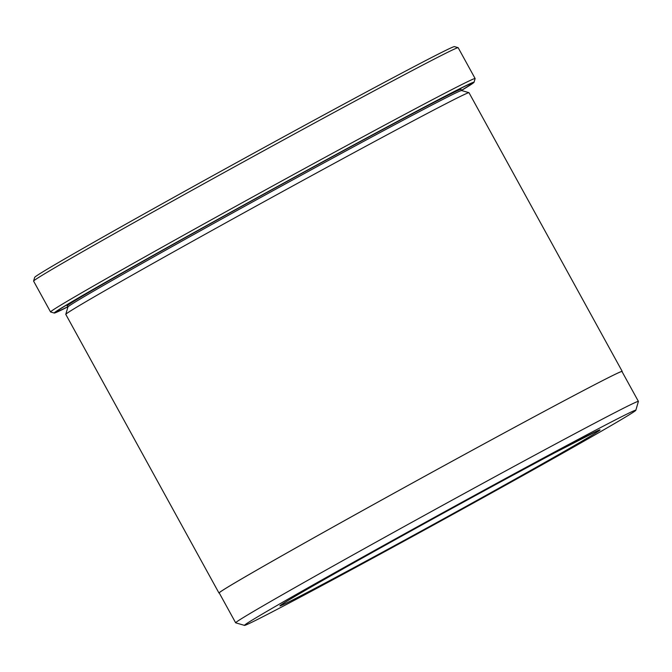 <?xml version="1.0" encoding="UTF-8"?>
<svg xmlns="http://www.w3.org/2000/svg" width="672" height="672" viewBox="0 0 672 672"><rect width="100%" height="100%" fill="white"/><g stroke="black" fill="none" stroke-linecap="round" stroke-linejoin="round"><path stroke-width="1.01" d="M638.4 401.386L621.97 371.507A229.799 3.209 151.2 0 0 565.362 400.1A229.799 3.209 151.2 0 0 344.383 520.716A229.799 3.209 151.2 0 0 219.223 592.914L235.654 622.801A229.799 3.209 -28.8 0 1 360.805 550.595A229.799 3.209 -28.8 0 1 581.784 429.988A229.799 3.209 -28.8 0 1 638.4 401.386A229.799 3.209 -28.8 0 1 638.4 401.436L635.838 410.256A223.297 3.116 151.2 0 0 580.826 438.001A223.297 3.116 151.2 0 0 364.829 555.904A223.297 3.116 151.2 0 0 244.516 625.388A223.297 3.116 151.2 0 0 299.485 597.576A223.297 3.116 151.2 0 0 512.954 481.076A223.297 3.116 151.2 0 0 635.838 410.256M218.988 593.048L65.789 314.378A230.068 3.209 -28.8 0 1 65.789 314.328L67.922 306.978A224.658 3.133 -28.8 0 1 191.554 235.729A224.658 3.133 -28.8 0 1 406.316 118.532A224.658 3.133 -28.8 0 1 461.614 90.544L468.964 92.677A230.068 3.209 -28.8 0 1 469.006 92.711L622.205 371.372A230.068 3.209 151.2 0 0 565.53 400.008A230.068 3.209 151.2 0 0 344.291 520.758A230.068 3.209 151.2 0 0 218.988 593.048A230.068 3.209 151.2 0 0 219.299 593.057M65.789 314.328A230.068 3.209 -28.8 0 1 192.394 241.366A230.068 3.209 -28.8 0 1 412.331 121.338A230.068 3.209 -28.8 0 1 468.964 92.677M67.78 306.76A236.838 3.31 -28.8 0 1 56.599 311.657A236.838 3.31 -28.8 0 1 186.925 236.544A236.838 3.31 -28.8 0 1 413.33 112.988A236.838 3.31 -28.8 0 1 471.635 83.488A236.838 3.31 -28.8 0 1 461.513 90.3M461.563 90.401A239.543 3.343 151.2 0 0 474.054 82.27A239.543 3.343 151.2 0 0 415.036 112.022A239.543 3.343 151.2 0 0 183.33 238.501A239.543 3.343 151.2 0 0 54.272 313.043A239.543 3.343 151.2 0 0 67.83 306.86M54.272 313.043L50.593 311.976A242.248 3.385 -28.8 0 1 50.551 311.942A242.248 3.385 -28.8 0 1 182.49 235.83A242.248 3.385 -28.8 0 1 415.439 108.688A242.248 3.385 -28.8 0 1 475.121 78.54A242.248 3.385 -28.8 0 1 475.121 78.59L474.054 82.27M33.6 281.064L34.667 277.385A239.543 3.343 -28.8 0 1 166.488 201.415A239.543 3.343 -28.8 0 1 395.48 76.448A239.543 3.343 -28.8 0 1 454.448 46.612L458.128 47.678A242.248 3.385 151.2 0 0 398.488 77.851A242.248 3.385 151.2 0 0 166.908 204.238A242.248 3.385 151.2 0 0 33.6 281.064A242.248 3.385 151.2 0 0 33.6 281.114L50.551 311.942M475.121 78.54L458.17 47.704A242.248 3.385 151.2 0 0 458.128 47.678M244.516 625.388L235.696 622.826A229.799 3.209 -28.8 0 1 235.654 622.801M67.914 307.012L67.276 305.844A224.658 3.133 -28.8 0 1 189.63 235.25A224.658 3.133 -28.8 0 1 405.661 117.34A224.658 3.133 -28.8 0 1 461 89.384L460.622 88.41M555.248 452.508A182.7 2.554 -28.8 0 1 551.452 458.707A182.7 2.554 -28.8 0 1 325.063 583.069A182.7 2.554 -28.8 0 1 328.852 576.862A182.7 2.554 -28.8 0 1 555.248 452.508M422.36 108.209A228.715 3.192 -28.8 0 1 419.513 109.847M461.647 90.552L461 89.384M67.276 305.844L66.654 304.996M282.307 604.128L288.229 600.382C303.61 591.091 335.244 573.098 383.149 546.403C441.353 513.996 512.165 475.356 555.072 452.6L597.626 430.777"/></g></svg>
